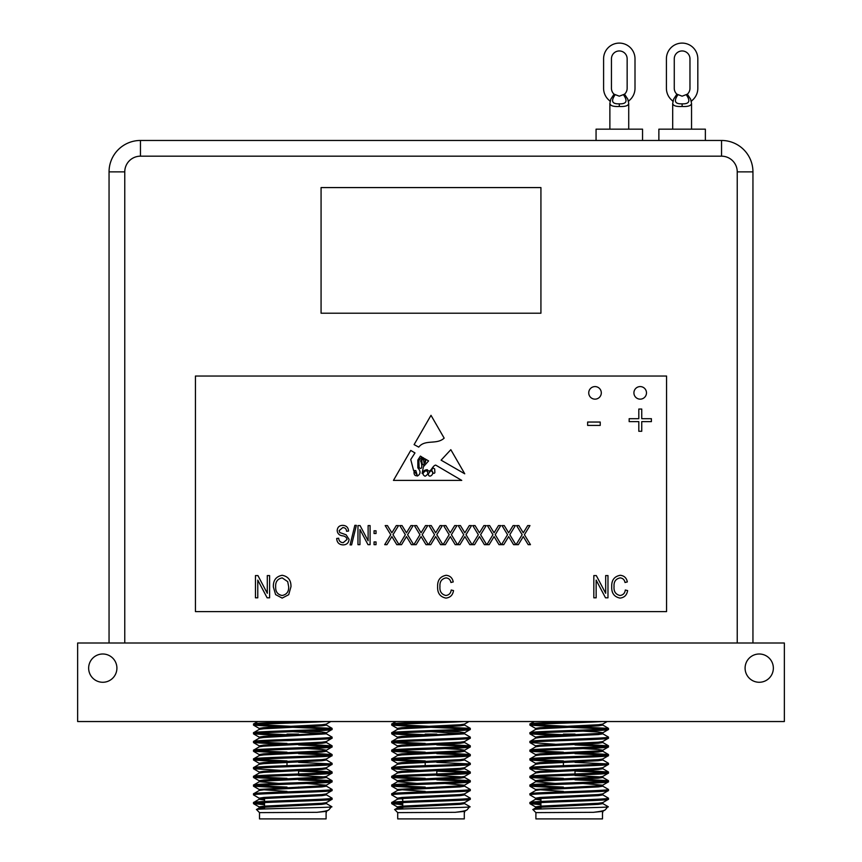 <?xml version="1.0" encoding="UTF-8"?>
<svg xmlns="http://www.w3.org/2000/svg" width="862" height="862" viewBox="0 0 862 862"><rect width="100%" height="100%" fill="white"/><g stroke="black" fill="none" stroke-linecap="round" stroke-linejoin="round"><path stroke-width="1.29" d="M595.017 386.585A6.282 6.282 0 0 0 588.735 392.867A6.282 6.282 0 0 0 595.017 399.149A6.282 6.282 0 0 0 601.299 392.867A6.282 6.282 0 0 0 595.017 386.585M640.197 386.585A6.282 6.282 0 0 0 633.915 392.867A6.282 6.282 0 0 0 640.197 399.149A6.282 6.282 0 0 0 646.478 392.867A6.282 6.282 0 0 0 640.197 386.585M433.026 472.785A0.991 0.991 0 0 0 434.879 472.505L434.663 468.939L433.026 467.861L431.603 470.016L433.026 472.785M614.067 94.184L619.304 96.178L624.53 94.184A7.855 7.855 0 0 0 627.148 88.333L627.148 58.799A7.855 7.855 0 0 0 619.304 50.955A7.855 7.855 0 0 0 611.449 58.799L611.449 88.333A7.855 7.855 0 0 0 614.067 94.184L610.802 99.173M628.721 129.16L628.721 103.44C628.355 105.757 625.209 106.769 619.304 106.468C613.388 106.769 610.242 105.757 609.876 103.44L609.876 129.16M596.062 140.463L596.062 129.16L642.546 129.16L642.546 140.463M676.885 94.184L682.122 96.178L687.348 94.184A7.855 7.855 0 0 0 689.966 88.333L689.966 58.799A7.855 7.855 0 0 0 682.122 50.955A7.855 7.855 0 0 0 674.267 58.799L674.267 88.333A7.855 7.855 0 0 0 676.885 94.184L673.621 99.173M691.539 129.16L691.539 103.44C691.173 105.757 688.027 106.769 682.122 106.468C676.207 106.769 673.06 105.757 672.694 103.44L672.694 129.16M658.87 140.463L658.87 129.16L705.364 129.16L705.364 140.463M759.228 653.999A14.137 14.137 0 0 0 745.091 668.136A14.137 14.137 0 0 0 759.228 682.273A14.137 14.137 0 0 0 773.354 668.136A14.137 14.137 0 0 0 759.228 653.999M102.772 653.999A14.137 14.137 0 0 0 88.646 668.136A14.137 14.137 0 0 0 102.772 682.273A14.137 14.137 0 0 0 116.909 668.136A14.137 14.137 0 0 0 102.772 653.999M575.008 770.682L575.008 773.99M575.008 787.049L575.008 788.137M563.392 762.417L563.392 765.661M563.392 778.774L563.392 779.873M540.927 798.481L540.927 801.488M540.927 802.576L540.927 808.965M593.39 812.316L602.7 811.379L605.286 809.827C604.305 810.679 600.34 811.508 593.39 812.316L535.905 812.618L532.888 809.515L535.701 807.888L540.108 807.263L598.293 804.354L602.797 803.632L600.34 803.082M605.286 809.827L607.861 806.649M532.867 809.58C530.001 808.621 610.177 807.705 608.303 806.81M535.905 812.618L535.905 818.9L602.495 818.9L602.495 812.618M529.936 802.544L529.936 803.632C527.49 802.177 610.91 800.723 608.464 799.268L608.464 798.18C610.91 799.634 527.49 801.089 529.936 802.544L535.701 799.16L540.108 798.546L598.293 795.637L602.797 794.904L602.797 793.816M540.927 807.694L535.604 806.907L540.108 806.175L598.293 803.265L602.7 802.651L608.464 799.268M540.905 721.537L578.122 721.537C555.128 722.313 528.826 723.196 529.936 724.015L534.321 721.537M529.936 724.015L529.936 725.114C527.781 723.908 583.606 722.744 602.269 721.537M529.936 732.743L529.936 733.831C527.49 732.377 610.91 730.933 608.464 729.467L608.464 728.379C610.91 729.834 527.49 731.288 529.936 732.743L535.701 729.36L540.108 728.746L598.293 725.836L602.797 725.114L600.34 724.565M535.604 738.195L535.604 737.107L540.108 736.374L598.293 733.476L602.7 732.851L608.464 729.467M529.936 741.471L529.936 742.559C527.49 741.104 610.91 739.65 608.464 738.195L608.464 737.107C610.91 738.562 527.49 740.016 529.936 741.471L535.701 738.087L540.108 737.473L598.293 734.564L602.797 733.831L600.34 733.293M535.604 746.923L535.604 745.835L540.108 745.102L598.293 742.193L602.7 741.579L608.464 738.195M529.936 750.188L529.936 751.287C527.49 749.832 610.91 748.378 608.464 746.923L608.464 745.835C610.91 747.289 527.49 748.733 529.936 750.188L535.701 746.815L540.108 746.19L598.293 743.281L602.797 742.559L602.797 741.471M535.604 755.651L535.604 754.552L540.108 753.83L598.293 750.921L602.7 750.306L608.464 746.923M529.936 758.916L529.936 760.004C527.49 758.549 610.91 757.105 608.464 755.651L608.464 754.552C610.91 756.017 527.49 757.461 529.936 758.916L535.701 755.532L540.108 754.918L598.293 752.009L602.797 751.287L600.34 750.737M538.06 763.829L535.604 763.279L540.108 762.558L598.293 759.648L602.7 759.023L608.464 755.651M529.936 767.643L529.936 768.732C527.49 767.277 610.91 765.822 608.464 764.368L608.464 763.279C610.91 764.734 527.49 766.189 529.936 767.643L535.701 764.26L540.108 763.646L598.293 760.737L602.797 760.004L602.797 758.916M535.604 773.095L535.604 772.007L540.108 771.274L598.293 768.365L602.7 767.751L608.464 764.368M529.936 776.371L529.936 777.459C527.49 776.005 610.91 774.55 608.464 773.095L608.464 772.007C610.91 773.462 527.49 774.906 529.936 776.371L535.701 772.988L540.108 772.374L598.293 769.464L602.797 768.732L600.34 768.193M538.06 781.274L535.604 780.724L540.108 780.002L598.293 777.093L602.7 776.479L608.464 773.095M529.936 785.088L529.936 786.187C527.49 784.722 610.91 783.278 608.464 781.823L608.464 780.724C610.91 782.19 527.49 783.633 529.936 785.088L535.701 781.715L540.108 781.091L598.293 778.181L602.797 777.459L602.797 776.371M563.392 791.402L535.604 789.452L598.293 785.821L602.7 785.196L608.464 781.823M529.936 793.816L529.936 794.904C527.49 793.449 610.91 792.006 608.464 790.54L608.464 789.452C610.91 790.907 527.49 792.361 529.936 793.816L535.701 790.432L540.108 789.818L598.293 786.909L602.797 786.187L600.34 785.638M540.927 800.055L535.604 799.268L535.604 798.18L540.108 797.447L598.293 794.548L602.7 793.924L608.464 790.54M608.464 728.379L532.802 724.565M605.598 728.929L569.2 727.291M555.171 726.795L529.936 725.114M608.464 737.107L602.7 733.724M563.392 734.726L532.802 733.293M555.171 735.512L529.936 733.831M608.464 745.835L575.008 743.841M605.598 746.373L575.008 744.93M555.171 744.24L529.936 742.559M608.464 754.552L583.229 752.871M563.392 752.181L532.802 750.737M605.598 755.101L575.008 753.657M563.392 753.269L529.936 751.287M608.464 763.279L602.7 759.896M563.392 760.909L532.802 759.465M605.598 763.829L575.008 762.385M555.171 761.696L529.936 760.004M608.464 772.007L583.229 770.326M605.598 772.546L575.008 771.113M563.392 770.725L529.936 768.732M608.464 780.724L575.008 778.742M563.392 778.354L532.802 776.91M605.598 781.274L575.008 779.83M563.392 779.442L529.936 777.459M608.464 789.452L602.7 786.079M563.392 787.081L532.802 785.638M563.392 788.17L529.936 786.187M608.464 798.18L602.7 794.796M535.701 798.287L529.936 794.904M436.808 770.682L436.808 773.99M436.808 787.049L436.808 788.137M425.192 762.417L425.192 765.661M425.192 778.774L425.192 779.873M425.192 734.101L436.808 734.101L425.192 734.101M402.737 798.481L402.737 801.488M402.737 802.576L402.737 808.965M455.201 812.316L464.499 811.379L467.085 809.827C466.105 810.679 462.14 811.508 455.201 812.316L397.705 812.618L394.688 809.515L397.501 807.888L401.907 807.263L460.092 804.354L464.596 803.632L462.14 803.082M467.085 809.827L469.661 806.649M394.667 809.58C391.801 808.621 471.977 807.705 470.102 806.81M397.705 812.618L397.705 818.9L464.295 818.9L464.295 812.618M391.736 802.544L391.736 803.632C389.29 802.177 472.71 800.723 470.264 799.268L470.264 798.18C472.71 799.634 389.29 801.089 391.736 802.544L397.501 799.16L401.907 798.546L460.092 795.637L464.596 794.904L464.596 793.816M402.737 807.694L397.404 806.907L401.907 806.175L460.092 803.265L464.499 802.651L470.264 799.268M439.922 721.537C416.928 722.313 390.626 723.196 391.736 724.015L395.96 721.537M391.736 724.015L391.736 725.114C389.581 723.908 445.406 722.744 464.068 721.537M391.736 732.743L391.736 733.831C389.29 732.377 472.71 730.933 470.264 729.467L470.264 728.379C472.71 729.834 389.29 731.288 391.736 732.743L397.501 729.36L401.907 728.746L460.092 725.836L464.596 725.114L462.14 724.565M397.404 738.195L397.404 737.107L401.907 736.374L460.092 733.476L464.499 732.851L470.264 729.467M391.736 741.471L391.736 742.559C389.29 741.104 472.71 739.65 470.264 738.195L470.264 737.107C472.71 738.562 389.29 740.016 391.736 741.471L397.501 738.087L401.907 737.473L464.596 733.831L431 731.655M397.404 746.923L397.404 745.835L401.907 745.102L460.092 742.193L464.499 741.579L470.264 738.195M391.736 750.188L391.736 751.287C389.29 749.832 472.71 748.378 470.264 746.923L470.264 745.835C472.71 747.289 389.29 748.733 391.736 750.188L397.501 746.815L401.907 746.19L460.092 743.281L464.596 742.559L464.596 741.471M397.404 755.651L397.404 754.552L401.907 753.83L460.092 750.921L464.499 750.306L470.264 746.923M391.736 758.916L391.736 760.004C389.29 758.549 472.71 757.105 470.264 755.651L470.264 754.552C472.71 756.017 389.29 757.461 391.736 758.916L397.501 755.532L401.907 754.918L460.092 752.009L464.596 751.287L462.14 750.737M399.86 763.829L397.404 763.279L401.907 762.558L460.092 759.648L464.499 759.023L470.264 755.651M391.736 767.643L391.736 768.732C389.29 767.277 472.71 765.822 470.264 764.368L470.264 763.279C472.71 764.734 389.29 766.189 391.736 767.643L397.501 764.26L401.907 763.646L460.092 760.737L464.596 760.004L464.596 758.916M397.404 773.095L397.404 772.007L401.907 771.274L460.092 768.365L464.499 767.751L470.264 764.368M391.736 776.371L391.736 777.459C389.29 776.005 472.71 774.55 470.264 773.095L470.264 772.007C472.71 773.462 389.29 774.906 391.736 776.371L397.501 772.988L401.907 772.374L460.092 769.464L464.596 768.732L462.14 768.193M399.86 781.274L397.404 780.724L401.907 780.002L460.092 777.093L464.499 776.479L470.264 773.095M391.736 785.088L391.736 786.187C389.29 784.722 472.71 783.278 470.264 781.823L470.264 780.724C472.71 782.19 389.29 783.633 391.736 785.088L397.501 781.715L401.907 781.091L460.092 778.181L464.596 777.459L464.596 776.371M425.192 791.402L397.404 789.452L460.092 785.821L464.499 785.196L470.264 781.823M391.736 793.816L391.736 794.904C389.29 793.449 472.71 792.006 470.264 790.54L470.264 789.452C472.71 790.907 389.29 792.361 391.736 793.816L397.501 790.432L401.907 789.818L460.092 786.909L464.596 786.187L462.14 785.638M397.404 799.268L397.404 798.18L401.907 797.447L460.092 794.548L464.499 793.924L470.264 790.54M470.264 728.379L394.602 724.565M467.398 728.929L431 727.291M416.971 726.795L391.736 725.114M470.264 737.107L464.499 733.724M425.192 734.726L394.602 733.293M416.971 735.512L391.736 733.831M470.264 745.835L436.808 743.841M425.192 743.453L394.602 742.01M467.398 746.373L436.808 744.93M416.971 744.24L391.736 742.559M470.264 754.552L445.029 752.871M425.192 752.181L394.602 750.737M467.398 755.101L436.808 753.657M425.192 753.269L391.736 751.287M470.264 763.279L464.499 759.896M425.192 760.909L394.602 759.465M467.398 763.829L436.808 762.385M416.971 761.696L391.736 760.004M470.264 772.007L445.029 770.326M467.398 772.546L436.808 771.113M425.192 770.725L391.736 768.732M470.264 780.724L436.808 778.742M425.192 778.354L394.602 776.91M467.398 781.274L436.808 779.83M425.192 779.442L391.736 777.459M470.264 789.452L464.499 786.079M425.192 787.081L394.602 785.638M425.192 788.17L391.736 786.187M470.264 798.18L464.499 794.796M397.501 798.287L391.736 794.904M298.608 770.682L298.608 773.99M298.608 787.049L298.608 788.137M286.992 762.417L286.992 765.661M286.992 778.774L286.992 779.873M264.537 798.481L264.537 801.488M264.537 802.576L264.537 808.965M317 812.316L326.299 811.379L328.885 809.827C327.905 810.679 323.94 811.508 317 812.316L259.505 812.618L256.488 809.515L259.3 807.888L263.707 807.263L321.892 804.354L326.396 803.632L323.94 803.082M328.885 809.827L331.461 806.649M256.467 809.58C253.6 808.621 333.777 807.705 331.902 806.81M259.505 812.618L259.505 818.9L326.095 818.9L326.095 812.618M253.536 802.544L253.536 803.632C251.09 802.177 334.51 800.723 332.064 799.268L332.064 798.18C334.51 799.634 251.09 801.089 253.536 802.544L259.3 799.16L263.707 798.546L321.892 795.637L326.396 794.904L326.396 793.816M264.537 807.694L259.203 806.907L263.707 806.175L321.892 803.265L326.299 802.651L332.064 799.268M301.732 721.537C278.728 722.313 252.426 723.196 253.536 724.015L257.76 721.537M253.536 724.015L253.536 725.114C251.381 723.908 307.206 722.744 325.868 721.537L330.782 721.537L326.299 724.123L321.892 724.748L263.707 727.657L259.203 728.379L259.203 729.467M253.536 732.743L253.536 733.831C251.09 732.377 334.51 730.933 332.064 729.467L332.064 728.379C334.51 729.834 251.09 731.288 253.536 732.743L259.3 729.36L263.707 728.746L321.892 725.836L326.396 725.114L326.396 724.015M259.203 738.195L259.203 737.107L263.707 736.374L321.892 733.476L326.299 732.851L332.064 729.467M253.536 741.471L253.536 742.559C251.09 741.104 334.51 739.65 332.064 738.195L332.064 737.107C334.51 738.562 251.09 740.016 253.536 741.471L259.3 738.087L263.707 737.473L326.396 733.831L292.8 731.655M259.203 746.923L259.203 745.835L263.707 745.102L321.892 742.193L326.299 741.579L332.064 738.195M253.536 750.188L253.536 751.287C251.09 749.832 334.51 748.378 332.064 746.923L332.064 745.835C334.51 747.289 251.09 748.733 253.536 750.188L259.3 746.815L263.707 746.19L321.892 743.281L326.396 742.559L326.396 741.471M259.203 755.651L259.203 754.552L263.707 753.83L321.892 750.921L326.299 750.306L332.064 746.923M253.536 758.916L253.536 760.004C251.09 758.549 334.51 757.105 332.064 755.651L332.064 754.552C334.51 756.017 251.09 757.461 253.536 758.916L259.3 755.532L263.707 754.918L321.892 752.009L326.396 751.287L323.94 750.737M261.66 763.829L259.203 763.279L263.707 762.558L321.892 759.648L326.299 759.023L332.064 755.651M253.536 767.643L253.536 768.732C251.09 767.277 334.51 765.822 332.064 764.368L332.064 763.279C334.51 764.734 251.09 766.189 253.536 767.643L259.3 764.26L263.707 763.646L321.892 760.737L326.396 760.004L326.396 758.916M259.203 773.095L259.203 772.007L263.707 771.274L321.892 768.365L326.299 767.751L332.064 764.368M253.536 776.371L253.536 777.459C251.09 776.005 334.51 774.55 332.064 773.095L332.064 772.007C334.51 773.462 251.09 774.906 253.536 776.371L259.3 772.988L263.707 772.374L321.892 769.464L326.396 768.732L323.94 768.193M261.66 781.274L259.203 780.724L263.707 780.002L321.892 777.093L326.299 776.479L332.064 773.095M253.536 785.088L253.536 786.187C251.09 784.722 334.51 783.278 332.064 781.823L332.064 780.724C334.51 782.19 251.09 783.633 253.536 785.088L259.3 781.715L263.707 781.091L321.892 778.181L326.396 777.459L326.396 776.371M286.992 791.402L259.203 789.452L321.892 785.821L326.299 785.196L332.064 781.823M253.536 793.816L253.536 794.904C251.09 793.449 334.51 792.006 332.064 790.54L332.064 789.452C334.51 790.907 251.09 792.361 253.536 793.816L259.3 790.432L263.707 789.818L321.892 786.909L326.396 786.187L323.94 785.638M264.537 800.055L259.203 799.268L259.203 798.18L263.707 797.447L321.892 794.548L326.299 793.924L332.064 790.54M332.064 728.379L256.402 724.565M329.198 728.929L292.8 727.291M278.771 726.795L253.536 725.114M332.064 737.107L326.299 733.724M286.992 734.726L256.402 733.293M278.771 735.512L253.536 733.831M332.064 745.835L298.608 743.841M286.992 743.453L256.402 742.01M329.198 746.373L298.608 744.93M278.771 744.24L253.536 742.559M332.064 754.552L306.829 752.871M286.992 752.181L256.402 750.737M329.198 755.101L298.608 753.657M286.992 753.269L253.536 751.287M332.064 763.279L326.299 759.896M286.992 760.909L256.402 759.465M329.198 763.829L298.608 762.385M278.771 761.696L253.536 760.004M332.064 772.007L306.829 770.326M329.198 772.546L298.608 771.113M286.992 770.725L253.536 768.732M332.064 780.724L298.608 778.742M286.992 778.354L256.402 776.91M329.198 781.274L298.608 779.83M286.992 779.442L253.536 777.459M332.064 789.452L326.299 786.079M286.992 787.081L256.402 785.638M286.992 788.17L253.536 786.187M332.064 798.18L326.299 794.796M259.3 798.287L253.536 794.904M540.927 313.218L540.927 187.582L321.073 187.582L321.073 313.218L540.927 313.218M264.537 803.589L256.402 803.082M264.537 804.688L253.536 803.632M264.537 798.966L261.66 798.729M326.299 785.196L306.829 783.504M326.396 751.287L326.396 750.188L321.892 749.466L306.829 748.604M261.66 746.373L259.3 745.942L253.622 742.656M326.396 733.831L326.396 732.743L321.892 732.021L306.829 731.159M261.66 728.929L259.3 728.487L253.622 725.201M264.537 808.782L259.3 807.888M278.771 783.407L259.3 781.715M323.94 776.91L298.608 775.509M298.608 734.101L286.992 734.101M784.355 721.537L77.645 721.537L77.645 643.009L784.355 643.009L784.355 721.537M402.737 803.589L394.602 803.082M402.737 804.688L391.736 803.632M402.737 798.966L399.86 798.729M464.499 785.196L445.029 783.504M464.596 751.287L464.596 750.188L460.092 749.466L445.029 748.604M399.86 746.373L397.501 745.942L391.822 742.656M464.596 733.831L464.596 732.743L460.092 732.021L445.029 731.159M399.86 728.929L397.501 728.487L391.822 725.201M397.404 729.467L397.404 728.379L401.907 727.657L460.092 724.748L464.499 724.123L468.982 721.537M402.737 808.782L397.501 807.888M416.971 783.407L397.501 781.715M462.14 776.91L436.808 775.509M540.927 803.589L532.802 803.082M540.927 804.688L529.936 803.632M540.927 798.966L538.06 798.729M602.7 785.196L583.229 783.504M602.797 751.287L602.797 750.188L598.293 749.466L583.229 748.604M538.06 746.373L535.701 745.942L530.022 742.656M602.797 733.831L602.797 732.743L598.293 732.021L583.229 731.159M538.06 728.929L535.701 728.487L530.022 725.201M535.604 729.467L535.604 728.379L540.108 727.657L598.293 724.748L602.7 724.123L607.182 721.537M540.927 808.782L535.701 807.888M555.171 783.407L535.701 781.715M600.34 776.91L575.008 775.509M575.008 734.101L563.392 734.101M109.054 643.009L109.054 171.872A31.409 31.409 0 0 1 140.463 140.463L721.537 140.463A31.409 31.409 0 0 1 752.946 171.872L752.946 643.009M677.844 94.917C673.534 101.123 674.957 104.097 682.122 103.839C689.277 104.097 690.699 101.123 686.389 94.917M687.348 94.184L690.613 99.173L691.539 103.44M691.302 101.468L692.1 100.455A15.699 15.699 0 0 0 697.821 88.333L697.821 58.799A15.699 15.699 0 0 0 682.122 43.1A15.699 15.699 0 0 0 666.412 58.799L666.412 88.333A15.699 15.699 0 0 0 672.134 100.455L672.931 101.468M615.026 94.917C610.716 101.123 612.139 104.097 619.304 103.839C626.458 104.097 627.881 101.123 623.571 94.917M624.53 94.184L627.795 99.173L628.721 103.44M628.484 101.468L629.282 100.455A15.699 15.699 0 0 0 635.003 88.333L635.003 58.799A15.699 15.699 0 0 0 619.304 43.1A15.699 15.699 0 0 0 603.594 58.799L603.594 88.333A15.699 15.699 0 0 0 609.315 100.455L610.124 101.468M587.636 425.408L587.636 422.046L600.221 422.046L600.221 425.408L587.636 425.408M450.826 449.684L441.096 460.168L464.737 473.798L450.826 449.684M444.156 438.122C436.851 445.061 424.988 439.006 418.738 447.119L414.105 444.609L431 415.322L444.156 438.122M503.764 544.655L501.501 544.655L507.546 534.72L501.996 525.594L504.259 525.594L508.666 532.835L513.095 525.594L515.357 525.594L509.808 534.72L515.853 544.655L513.59 544.655L508.677 536.573L503.764 544.655M474.563 544.655L472.301 544.655L478.345 534.72L472.796 525.594L475.059 525.594L479.466 532.835L483.894 525.594L486.157 525.594L480.608 534.72L486.653 544.655L484.39 544.655L479.477 536.573L474.563 544.655M445.363 544.655L443.1 544.655L449.145 534.72L443.596 525.594L445.859 525.594L450.255 532.835L454.694 525.594L456.957 525.594L451.408 534.72L457.453 544.655L455.19 544.655L450.276 536.573L445.363 544.655M416.163 544.655L413.9 544.655L419.945 534.72L414.396 525.594L416.658 525.594L421.055 532.835L425.494 525.594L427.757 525.594L422.197 534.72L428.252 544.655L425.99 544.655L421.076 536.573L416.163 544.655M386.952 544.655L384.689 544.655L390.745 534.72L385.185 525.594L387.447 525.594L391.854 532.835L396.294 525.594L398.556 525.594L392.997 534.72L399.052 544.655L396.789 544.655L391.876 536.573L386.952 544.655M376.037 533.513L374.054 533.513L374.054 530.798L376.037 530.798L376.037 533.513M351.599 544.903L350.08 544.903L354.842 525.346L356.362 525.346L351.599 544.903M619.961 595.491C623.097 595.092 624.875 593.271 625.306 590.007L627.611 590.589C626.9 595.082 624.368 597.582 620.026 598.099C614.153 596.881 611.384 593.024 611.74 586.537C611.492 580.169 614.326 576.419 620.241 575.288C624.174 575.697 626.545 577.917 627.331 581.925L625.015 582.507C624.465 579.727 622.838 578.187 620.144 577.885C615.737 578.801 613.701 581.688 614.046 586.537C613.625 591.429 615.587 594.414 619.961 595.491M445.859 595.491C448.994 595.092 450.783 593.271 451.214 590.007L453.52 590.589C452.809 595.082 450.276 597.582 445.934 598.099C440.051 596.881 437.293 593.024 437.637 586.537C437.4 580.169 440.234 576.419 446.139 575.288C450.083 575.697 452.442 577.917 453.229 581.925L450.923 582.507C450.363 579.727 448.746 578.187 446.042 577.885C441.635 578.801 439.609 581.688 439.954 586.537C439.523 591.429 441.495 594.414 445.859 595.491M257.77 597.808L255.454 597.808L255.454 575.579L257.921 575.579L267.295 593.293L267.295 575.579L269.601 575.579L269.601 597.808L267.134 597.808L257.77 580.104L257.77 597.808M666.563 611.6L666.563 376.037L195.437 376.037L195.437 611.6L666.563 611.6M275.614 594.608L273.362 586.979C273.092 580.374 276.034 576.473 282.176 575.288C288.199 576.441 291.13 580.245 290.968 586.71L288.705 594.694L282.165 598.099L275.614 594.608M596.148 597.808L593.832 597.808L593.832 575.579L596.299 575.579L605.674 593.293L605.674 575.579L607.979 575.579L607.979 597.808L605.512 597.808L596.148 580.104L596.148 597.808M343.054 544.903C339.046 544.655 336.923 542.51 336.686 538.47L338.669 538.222C338.917 541.013 340.436 542.5 343.227 542.672L347.074 539.407C346.481 537.198 344.897 535.992 342.322 535.808C339.219 535.302 337.505 533.556 337.182 530.572C337.462 527.221 339.305 525.475 342.71 525.346C346.33 525.529 348.28 527.425 348.56 531.046L346.589 531.294C346.405 528.902 345.134 527.673 342.774 527.576L339.154 530.615L339.779 532.554L346.115 534.796L349.056 539.353C348.701 542.941 346.707 544.795 343.054 544.903M359.95 544.655L357.967 544.655L357.967 525.594L360.079 525.594L368.117 540.786L368.117 525.594L370.089 525.594L370.089 544.655L367.977 544.655L359.95 529.483L359.95 544.655M376.037 544.655L374.054 544.655L374.054 541.929L376.037 541.929L376.037 544.655M401.552 544.655L399.3 544.655L405.345 534.72L399.785 525.594L402.048 525.594L406.455 532.835L410.894 525.594L413.157 525.594L407.597 534.72L413.652 544.655L411.389 544.655L406.476 536.573L401.552 544.655M430.763 544.655L428.5 544.655L434.545 534.72L428.996 525.594L431.259 525.594L435.655 532.835L440.094 525.594L442.357 525.594L436.808 534.72L442.852 544.655L440.59 544.655L435.676 536.573L430.763 544.655M459.963 544.655L457.7 544.655L463.745 534.72L458.196 525.594L460.459 525.594L464.855 532.835L469.294 525.594L471.557 525.594L466.008 534.72L472.053 544.655L469.79 544.655L464.877 536.573L459.963 544.655M489.163 544.655L486.901 544.655L492.945 534.72L487.396 525.594L489.659 525.594L494.066 532.835L498.495 525.594L500.757 525.594L495.208 534.72L501.253 544.655L498.99 544.655L494.077 536.573L489.163 544.655M518.364 544.655L516.101 544.655L522.146 534.72L516.597 525.594L518.859 525.594L523.266 532.835L527.695 525.594L529.958 525.594L524.408 534.72L530.453 544.655L528.19 544.655L523.277 536.573L518.364 544.655M423.425 466.708L422.111 473.453C423.199 470.997 424.923 469.758 427.293 469.725C430.558 474.315 432.067 465.555 435.73 465.114L461.741 480.393L393.46 480.393L410.743 450.438L414.978 452.927L410.743 459.511L413.598 470.523L415.84 470.598L417.402 476.039C420.764 474.003 420.915 471.288 417.844 467.861L417.844 460.06L420.397 456.106L421.927 457.011L418.867 460.427L419.115 467.549C422.973 470.975 421.863 462.969 420.591 461.019L422.854 457.55L423.738 458.067L421.798 460.427L422.111 463.454C423.134 465.458 423.813 465.534 424.136 463.681L423.576 459.866L424.707 458.638L425.278 458.972L425.095 462.959L426.065 459.435L428.586 460.922L423.425 466.708M629.163 418.695L638.807 418.695L638.807 409.041L641.748 409.041L641.748 418.695L651.392 418.695L651.392 421.626L641.748 421.626L641.748 431.28L638.807 431.28L638.807 421.626L629.163 421.626L629.163 418.695M282.197 577.885C277.489 578.844 275.312 581.893 275.668 587.022C275.517 591.806 277.683 594.629 282.143 595.491C286.744 594.564 288.91 591.612 288.662 586.645L287.692 581.624L282.197 577.885M426.13 470.598C422.423 472.721 422.078 474.606 425.095 476.244C428.36 474.348 428.705 472.462 426.13 470.598M416.906 474.671L414.105 471.32C413.771 474.402 414.708 475.878 416.906 475.759L416.906 474.671M428.317 473.884C428.662 479.617 436.237 472.732 430.731 470.738L428.317 473.884M737.236 643.009L737.236 171.872A15.699 15.699 0 0 0 721.537 156.173L140.463 156.173A15.699 15.699 0 0 0 124.764 171.872L124.764 643.009M721.537 156.173L721.537 140.463A31.409 31.409 0 0 1 752.946 171.872L737.236 171.872M124.764 171.872L109.054 171.872A31.409 31.409 0 0 1 140.463 140.463L140.463 156.173M682.122 103.839L682.122 106.468M619.304 103.839L619.304 106.468M253.622 786.273L259.3 789.56M253.622 777.546L259.3 780.843M253.622 768.829L259.3 772.115M253.622 760.101L259.3 763.387M253.622 751.373L259.3 754.659M253.622 733.928L259.3 737.215M259.3 807.015L253.622 803.729M259.203 807.996L259.203 806.907M326.396 803.632L326.396 802.544M259.203 790.54L259.203 789.452M326.396 786.187L326.396 785.088M259.203 781.823L259.203 780.724M326.396 768.732L326.396 767.643M259.203 764.368L259.203 763.279M326.396 812.316L326.396 811.261M331.978 728.293L326.299 724.996M331.978 745.738L326.299 742.451M331.978 754.466L326.299 751.179M331.978 771.91L326.299 768.624M331.978 780.638L326.299 777.352M331.881 806.757L326.299 803.524M391.822 786.273L397.501 789.56M391.822 777.546L397.501 780.843M391.822 768.829L397.501 772.115M391.822 760.101L397.501 763.387M391.822 751.373L397.501 754.659M391.822 733.928L397.501 737.215M397.501 807.015L391.822 803.729M397.404 807.996L397.404 806.907M464.596 803.632L464.596 802.544M397.404 790.54L397.404 789.452M464.596 786.187L464.596 785.088M397.404 781.823L397.404 780.724M464.596 768.732L464.596 767.643M397.404 764.368L397.404 763.279M464.596 725.114L464.596 724.015M464.596 812.316L464.596 811.261M470.178 728.293L464.499 724.996M470.178 745.738L464.499 742.451M470.178 754.466L464.499 751.179M470.178 771.91L464.499 768.624M470.178 780.638L464.499 777.352M470.081 806.757L464.499 803.524M530.022 786.273L535.701 789.56M530.022 777.546L535.701 780.843M530.022 768.829L535.701 772.115M530.022 760.101L535.701 763.387M530.022 751.373L535.701 754.659M530.022 733.928L535.701 737.215M535.701 807.015L530.022 803.729M535.604 807.996L535.604 806.907M602.797 803.632L602.797 802.544M535.604 790.54L535.604 789.452M602.797 786.187L602.797 785.088M535.604 781.823L535.604 780.724M602.797 768.732L602.797 767.643M535.604 764.368L535.604 763.279M602.797 725.114L602.797 724.015M602.797 812.316L602.797 811.261M608.378 728.293L602.7 724.996M608.378 745.738L602.7 742.451M608.378 754.466L602.7 751.179M608.378 771.91L602.7 768.624M608.378 780.638L602.7 777.352M608.281 806.757L602.7 803.524M673.631 99.184L672.694 103.44M610.813 99.184L609.876 103.44"/></g></svg>

